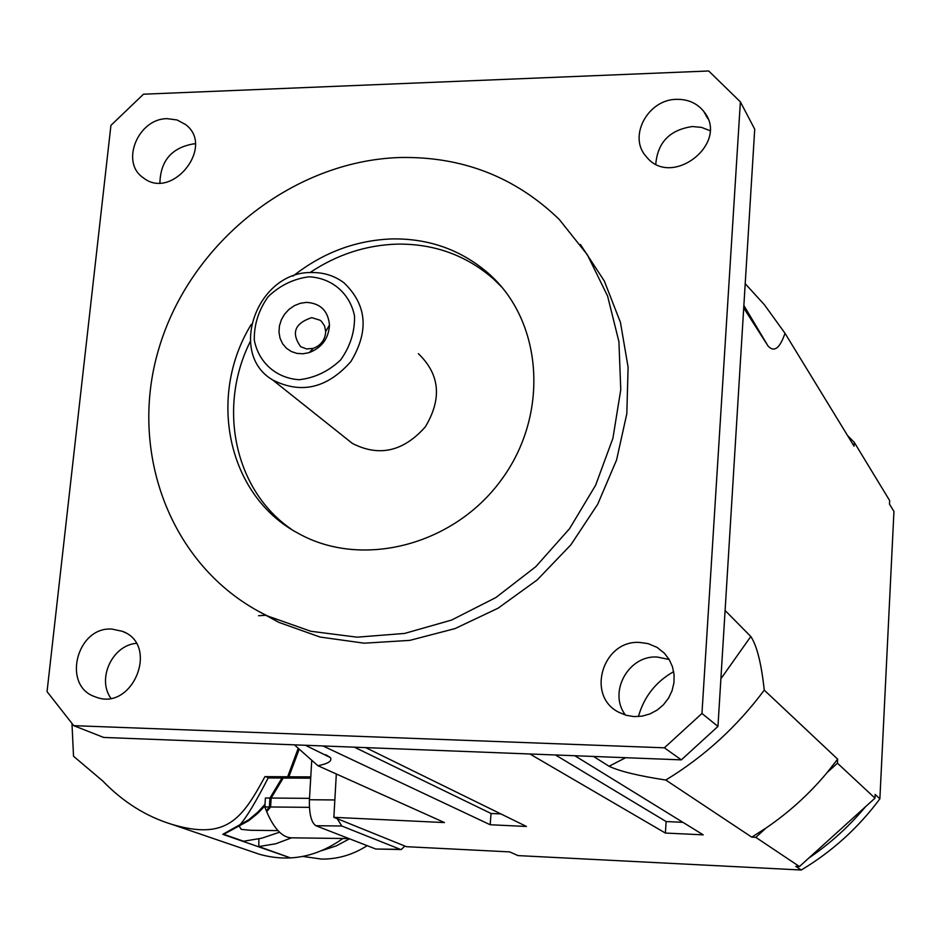 <?xml version="1.0" encoding="UTF-8"?>
<svg xmlns="http://www.w3.org/2000/svg" width="941" height="941" viewBox="0 0 941 941"><rect width="100%" height="100%" fill="white"/><g stroke="black" fill="none" stroke-linecap="round" stroke-linejoin="round"><path stroke-width="1.41" d="M306.613 302.379C320.493 303.343 328.115 310.883 329.479 324.998C328.68 338.431 321.916 347.641 309.177 352.628L302.99 353.781L296.886 353.393L291.216 351.475L286.335 348.158L282.535 343.641L280.042 338.195L278.983 332.149L279.442 325.868L281.371 319.728L284.664 314.082L289.134 309.271L294.486 305.59L300.438 303.237L306.613 302.379M311.73 317.646C294.698 323.339 291.004 333.02 300.649 346.676L306.637 348.97L313.306 348.358C321.081 345.323 325.21 339.701 325.704 331.491L324.574 325.939L321.481 321.399L320.081 320.222L311.73 317.646M309.06 276.807C331.914 277.936 349.911 293.31 354.522 315.964C354.91 331.714 350.287 346.359 340.654 359.897C328.609 371.33 314.788 377.929 299.191 379.717C276.219 378.247 258.563 362.532 254.282 340.019C254.046 324.445 258.669 309.989 268.173 296.674C279.995 285.37 293.627 278.759 309.06 276.807M311.93 272.549C257.634 270.89 227.146 353.369 272.631 379.929C301.132 394.385 327.221 388.268 350.887 361.556C369.237 331.067 366.931 304.825 343.983 282.818C334.702 275.842 324.01 272.419 311.93 272.549M418.357 353.675C439.894 374.318 442.199 398.737 425.285 426.92C403.383 451.574 379.094 457.067 352.405 443.434L345.735 438.118M501.906 287.228L493.166 278.665C466.054 255.187 434.083 243.672 397.278 244.107C366.061 245.072 336.937 254.576 309.93 272.619M250.282 341.524C217.242 407.3 234.38 490.32 291.498 529.336M293.039 276.113C322.845 252.588 355.945 240.178 392.326 238.908C429.296 238.438 461.408 249.988 488.65 273.572C543.051 321.304 549.732 414.64 501.2 480.063C453.268 545.933 361.085 568.976 297.932 533.159C227.44 495.684 206.867 396.396 251.353 324.269M305.402 745.272L330.373 757.564C332.338 761.022 328.174 763.739 317.87 765.692L294.404 744.849M740.379 101.863L754.717 129.199L717.959 726.417L681.331 759.869L103.651 737.438L73.727 725.664L47.05 691.623L110.92 125.388L143.491 94.206L708.714 70.987L740.379 101.863L701.951 713.466L664.381 747.813L73.727 725.664M709.926 130.646L701.598 127.411L692.47 126.529C669.91 129.787 657.688 142.279 655.795 164.016M136.198 643.35C112.297 645.444 96.817 678.743 110.803 698.163M669.157 659.488L657.183 657.03C628.388 655.018 607.874 692.564 625.518 715.101M195.281 143.832L193.787 143.844C171.85 147.619 160.558 160.629 159.911 182.872M725.099 610.486L750.8 636.492C756.882 645.573 761.375 663.452 764.257 690.129C737.097 726.628 704.28 756.599 665.793 780.042C638.421 775.843 619.507 771.255 609.062 766.256L593.536 756.458M676.685 99.346C688.059 99.17 697.081 103.204 703.774 111.461C730.334 143.15 671.368 189.141 646.22 156.547C627.765 136.798 647.808 99.24 676.685 99.346M111.955 629.082L122.495 631.34C160.029 645.103 132.293 712.372 95.347 696.846C61.624 686.26 76.492 626.377 111.955 629.082M639.809 642.444L648.102 643.632L657.065 647.396L664.334 653.172L669.157 659.476L672.462 666.757L674.085 674.65L673.944 682.79L672.05 690.776L668.486 698.222L663.429 704.774L657.124 710.102L649.866 713.96L642.021 716.16L633.952 716.595L626.071 715.266L618.731 712.219C585.69 695.87 602.816 639.692 639.809 642.444M167.275 118.672L177.073 119.966L185.506 124.494C215.513 146.478 171.78 201.221 143.091 177.626C120.048 162.287 138.151 118.354 167.275 118.672M399.607 157.523C462.007 156.206 515.245 176.861 559.307 219.488L587.407 254.846L607.604 296.097L618.919 341.677L620.766 389.727L612.909 438.283L595.618 485.262L569.564 528.666L535.852 566.623L495.919 597.523L451.527 620.084L404.559 633.446L357.015 637.175L310.859 631.27L267.903 616.12C171.803 570.011 127.2 453.562 158.923 348.382C190.117 243.001 292.263 161.017 399.607 157.523M580.432 244.495L604.322 281.018L620.46 322.445L628.106 367.237L626.824 413.699L616.567 460.008L597.676 504.305L570.869 544.827L537.205 579.915L498.06 608.204L455.021 628.6L409.817 640.374L364.238 643.185L320.034 637.045L278.865 622.366L260.481 612.379M717.959 726.417L701.951 713.466M681.331 759.869L664.381 747.813M745.201 283.688L764.433 304.802L785.017 333.29C779.818 348.393 774.161 352.64 768.068 346.041L743.708 307.966M317.87 765.692L444.481 822.575L333.855 817.329L406.418 846.688L509.751 851.899L517.962 855.592L801.262 870.013L795.745 866.355L799.462 866.543L808.872 858.016C830.127 843.607 849.005 826.516 865.52 806.731L874.989 798.168L837.443 763.186L837.655 759.152L764.257 690.129M874.989 798.168L875.165 794.427L879.87 798.85L893.95 511.445L889.492 504.153L889.668 500.588L854.24 442.317L854.04 446.163L785.017 333.29M765.95 828.092L755.776 837.337L751.765 837.149L765.95 828.092C788.911 812.459 809.331 793.922 827.21 772.479L837.655 759.152M751.765 837.149L665.793 780.042M682.895 822.328L666.134 821.552L665.393 833.056L703.221 834.843L574.81 755.729M666.134 821.552L555.496 754.988M665.393 833.056L529.912 753.988M500.906 813.941L491.037 813.483L490.155 824.739L526.454 826.469L365.684 747.613M491.037 813.483L354.381 747.178M490.155 824.739L322.963 745.954M847.453 435.389L854.24 442.317M837.443 763.186L827.21 772.479M333.855 817.329L336.325 773.984M799.462 866.543L755.776 837.337M865.52 806.731L808.872 858.016M801.262 870.013C832.103 851.558 858.31 827.845 879.87 798.85M258.54 615.732L266.115 615.249M71.975 723.653L73.527 756.246L102.593 780.842C123.059 802.014 146.196 816.529 172.027 824.41C226.487 840.584 242.002 819.011 264.939 776.643L287.664 776.772L298.144 748.495M254.493 852.581L259.281 854.216C288.569 862.497 316.447 857.251 342.936 838.49M291.451 837.866L275.784 843.771L258.834 846.547L290.687 857.969L222.794 834.326L248.836 819.74L258.057 811.918L265.15 804.19M258.834 846.547L258.846 838.925M264.974 805.837L257.834 813.295L248.589 820.775L223.746 834.314L243.566 841.23L261.704 838.231L279.536 832.22M239.179 826.08L241.249 829.374L250.553 830.28L277.948 830.609M266.15 776.654L268.161 777.948C255.717 802.167 246.142 817.988 239.426 825.41M322.116 850.511L336.243 845.912L349.534 838.807M367.166 845.665C352.946 854.757 337.772 859.227 321.622 859.098L302.837 856.439M287.264 776.772L283.217 778.042L271.149 798.039L270.608 806.978L266.691 811.695L266.785 810.166M299.12 749.424L288.887 776.784L287.675 776.748M269.397 806.966L264.833 806.919L266.303 810.742L269.397 806.966L269.938 798.027L281.994 778.031L286.04 776.76M310.777 776.901L288.887 776.784M268.161 777.948L281.994 778.031M283.217 778.042L310.695 778.195M269.938 798.027L265.409 797.992L264.833 806.919M309.507 798.356L271.149 798.039M309.413 807.343L270.608 806.978M266.691 811.695C274.325 829.444 282.959 838.16 292.616 837.843L348.911 838.572M311.73 760.681L309.424 799.732C309.095 813.847 311.236 822.505 315.858 825.716L375.777 849.017L400.96 849.523M404.853 846.053L401.278 849.523L400.325 849.358L341.783 826.01L337.207 818.682M638.398 716.583C644.009 696.787 655.759 681.802 673.674 671.627M720.888 678.79L750.8 636.492M609.062 766.256L625.659 757.705M768.068 346.041L743.861 305.46M375.777 849.017L400.325 849.358M315.858 825.716L341.783 826.01M309.424 799.732L334.855 799.956M329.479 324.998L325.704 331.503M309.177 352.628L313.306 348.358M352.405 443.434L272.631 379.929M488.65 273.572L493.166 278.665M330.373 757.564L325.88 754.764M703.774 111.461L707.832 118.695M122.495 631.34L125.329 632.717M278.865 622.366L267.903 616.12M172.085 824.422L259.281 854.216"/></g></svg>
